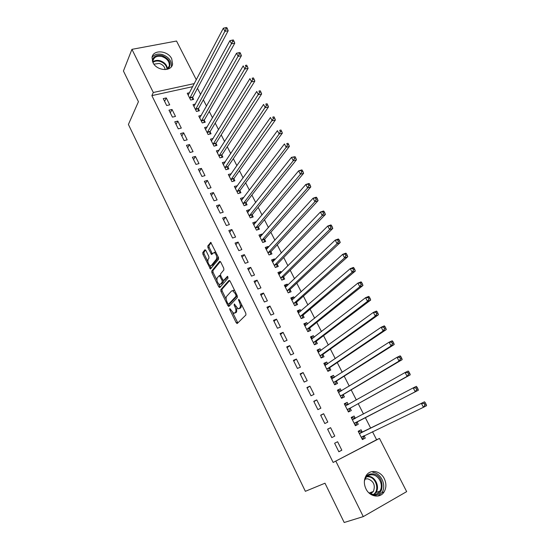 <?xml version="1.0" encoding="UTF-8"?>
<svg xmlns="http://www.w3.org/2000/svg" width="550" height="550" viewBox="0 0 550 550"><rect width="100%" height="100%" fill="white"/><g stroke="black" fill="none" stroke-linecap="round" stroke-linejoin="round"><path stroke-width="0.82" d="M229.769 308.522L229.859 309.712L236.177 322.712L237.249 323.482L245.933 314.971L245.809 313.225L239.278 299.901L238.508 299.386L239.442 302.321C240.536 304.844 240.673 306.701 239.848 307.897L238.129 308.887L234.3 303.951L234.176 305.216L235.001 306.914C236.081 309.403 236.218 311.238 235.421 312.407L233.757 313.369L229.769 308.522M171.71 58.802L172.597 63.931C171.71 72.002 156.695 71.019 152.914 62.514L152.027 57.564C152.852 49.307 167.929 50.352 171.71 58.802M384.271 478.644C386.499 483.464 386.423 487.905 384.051 491.975C380.098 498.623 369.669 496.87 365.949 488.833C363.811 484.158 363.839 479.834 366.018 475.86C369.902 468.896 380.483 470.573 384.271 478.644M205.879 250.429L204.882 249.789L202.771 252.567L202.929 254.292L210.416 269.026L218.611 259.215L218.467 257.441L210.767 242.385L207.79 245.967L207.941 247.727L211.592 254.533L214.136 252.45C216.37 254.231 217.126 256.486 216.404 259.208L211.234 265.629L210.389 265.897C208.202 264.151 207.453 261.938 208.127 259.249L208.966 258.177L208.814 256.444L205.879 250.429M192.748 86.653L151.869 95.618L333.149 462.454L379.486 438.426L406.663 491.631L363.282 516.608L335.864 461.223M151.869 95.618L153.306 92.496L131.938 49.342L176.529 41.03L196.336 79.805M363.282 516.608L344.197 522.5L324.988 483.209L305.36 491.315L128.404 124.465L138.435 101.695L123.434 71.019L131.938 49.342M220.811 289.671L220.949 291.376L227.893 305.663L228.944 306.398L237.373 297.509L237.242 295.756L230.065 281.112L228.992 280.411L220.811 289.671L221.994 289.238L222.131 290.943L226.188 299.282M218.756 286.859L211.894 272.731L211.743 271.012L219.656 261.346L220.708 262.013L223.733 268.194L223.877 269.961L220.571 273.866L220.715 275.605L222.702 279.675L223.747 280.376L227.466 276.299L228.078 278.094L219.787 287.561L218.756 286.859L219.938 286.433L218.811 284.123M172.026 109.464L168.981 110.165L172.446 117.136L175.491 116.421L172.026 109.464L170.308 112.839M195.394 104.053L192.995 104.61L196.46 111.458L199.409 110.763L198.474 108.914M183.638 132.777L180.599 133.533L184.119 140.608L187.158 139.838L183.638 132.777L181.844 136.036M207.199 126.912L204.6 127.559L208.12 134.509L211.062 133.76L210.114 131.883M195.429 156.434L192.39 157.245L195.958 164.422L199.004 163.597L195.429 156.434L193.545 159.569M219.216 150.088L216.377 150.844L219.945 157.891L222.887 157.094L221.925 155.189M207.398 180.441L204.353 181.308L207.982 188.595L211.021 187.715L207.398 180.441L205.418 183.452M231.33 173.752L228.326 174.467L231.942 181.624L234.884 180.764L233.908 178.839M219.539 204.806L216.501 205.734L220.179 213.132L223.218 212.19L219.539 204.806L217.477 207.687M243.554 197.876L243.389 197.546L240.446 198.44L244.117 205.707L247.06 204.792L246.063 202.833M231.866 229.542L228.834 230.532L232.567 238.04L235.599 237.036L231.866 229.542L229.708 232.292M255.956 222.358L255.688 221.822L252.752 222.771L256.479 230.141L259.414 229.171L258.404 227.184M244.379 254.657L241.347 255.702L245.142 263.326L248.174 262.268L244.379 254.657L242.124 257.262M268.551 247.211L268.173 246.455L265.238 247.466L269.026 254.946L271.954 253.921L270.93 251.907M257.084 280.156L254.059 281.263L257.909 289.004L260.934 287.877L257.084 280.156L254.732 282.611M281.339 272.442L280.844 271.466L277.915 272.532L281.758 280.129L284.68 279.043L283.642 276.994M269.988 306.041L266.963 307.216L270.875 315.081L273.9 313.892L269.988 306.041L267.534 308.357M294.319 298.059L293.707 296.849L290.785 297.983L294.683 305.697L297.605 304.542L296.553 302.466M283.092 332.337L280.074 333.575L284.048 341.564L287.059 340.306L283.092 332.337L280.528 334.496M307.498 324.074L306.769 322.623L303.854 323.819L307.808 331.65L310.722 330.433L309.657 328.322M296.395 359.04L293.384 360.346L297.419 368.459L300.431 367.132L296.395 359.04L293.728 361.041M320.884 350.488L320.031 348.796L317.116 350.061L321.138 358.009L324.046 356.73L322.96 354.585M309.918 386.169L306.907 387.544L311.011 395.787L314.016 394.391L309.918 386.169L307.141 387.998M334.482 377.321L333.499 375.375L330.591 376.702L334.675 384.78L337.576 383.433L336.476 381.253M323.647 413.724L320.65 415.174L324.816 423.548L327.814 422.077L323.647 413.724L320.76 415.388M344.685 404.573L345.661 404.106L348.294 404.573L347.174 402.366L344.279 403.769L348.425 411.971L351.319 410.547L350.199 408.341M338.841 451.756L341.832 450.216L337.604 441.726L334.613 443.252L338.841 451.756M362.203 432.025L361.068 429.791L358.181 431.255L362.395 439.587L365.283 438.103L364.141 435.854M333.149 462.454L376.599 439.746L372.508 431.716M370.672 428.113L365.31 417.594M363.502 414.04L358.215 403.672M356.352 400.022L351.168 389.854M349.271 386.121L344.183 376.145M342.238 372.329L337.253 362.546M335.266 358.648L330.378 349.058M328.343 345.07L323.551 335.672M321.482 331.602L316.786 322.389M314.669 318.244L310.062 309.21M307.911 304.989L303.401 296.134M301.207 291.83L296.787 283.154M294.553 278.781L290.221 270.277M287.952 265.829L283.711 257.496M281.401 252.979L277.241 244.819M274.904 240.226L270.827 232.231M268.448 227.569L264.461 219.739M262.048 215.009L258.143 207.343M255.695 202.544L251.873 195.044M249.391 190.169L245.651 182.834M243.134 177.897L239.47 170.713M236.919 165.708L233.337 158.682M230.759 153.615L227.253 146.74M224.641 141.611L221.21 134.881M218.563 129.697L215.208 123.118M212.534 117.865L209.254 111.437M206.553 106.123L203.349 99.839M200.613 94.469L197.478 88.323M355.217 418.248L354.097 416.027L351.202 417.457L355.382 425.728L358.27 424.27L357.143 422.043M330.598 427.673L327.601 429.158L331.801 437.601L334.792 436.088L330.598 427.673L327.649 429.248M341.357 390.892L340.306 388.822L337.411 390.184L341.522 398.324L344.424 396.935L343.31 394.742M316.759 399.891L313.754 401.301L317.886 409.612L320.884 408.183L316.759 399.891L313.919 401.644M327.656 363.853L326.734 362.038L323.833 363.33L327.882 371.339L330.784 370.026L329.691 367.868M303.132 372.549L300.121 373.89L304.191 382.071L307.196 380.71L303.132 372.549L300.41 374.467M314.167 337.232L313.369 335.665L310.461 336.889L314.449 344.781L317.357 343.53L316.284 341.406M289.719 345.634L286.701 346.906L290.709 354.956L293.721 353.664L289.719 345.634L287.107 347.717M300.884 311.018L300.211 309.691L297.296 310.853L301.221 318.622L304.136 317.439L303.077 315.343M276.512 319.137L273.494 320.341L277.434 328.268L280.452 327.044L276.512 319.137L274.003 321.372M287.801 285.202L287.251 284.109L284.329 285.209L288.193 292.861L291.115 291.741L290.07 289.678M263.512 293.047L260.487 294.188L264.371 301.991L267.389 300.836L263.512 293.047L261.106 295.433M274.918 259.779L274.484 258.913L271.556 259.957L275.364 267.493L278.293 266.434L277.262 264.399M250.711 267.355L247.679 268.434L251.501 276.121L254.526 275.021L250.711 267.355L248.407 269.892M262.233 234.74L261.903 234.094L258.974 235.077L262.728 242.502L265.657 241.498L264.646 239.498M238.102 242.055L235.07 243.066L238.831 250.635L241.863 249.604L238.102 242.055L235.895 244.729M249.734 210.072L249.514 209.639L246.579 210.561L250.278 217.876L253.213 216.941L252.209 214.968M225.679 217.133L222.647 218.082L226.353 225.541L229.384 224.572L225.679 217.133L223.568 219.945M237.414 185.769L234.362 186.409L238.006 193.621L240.948 192.734L239.965 190.795M213.441 192.583L210.409 193.476L214.06 200.819L217.099 199.904L213.441 192.583L211.427 195.525M225.28 161.824L222.331 162.614L225.919 169.716L228.862 168.884L227.893 166.973M201.389 168.389L198.351 169.228L201.946 176.468L204.985 175.608L201.389 168.389L199.464 171.469M213.18 138.456L210.471 139.157L214.005 146.156L216.954 145.386L215.999 143.495M189.516 144.561L186.471 145.344L190.018 152.474L193.057 151.669L189.516 144.561L187.674 147.757M201.272 115.445L198.777 116.043L202.269 122.939L205.212 122.217L204.27 120.361M177.808 121.076L174.769 121.804L178.262 128.831L181.308 128.081L177.808 121.076L176.055 124.396M189.564 92.744L187.254 93.252L190.692 100.059L193.641 99.385L192.713 97.549M166.279 97.927L163.233 98.608L166.678 105.531L169.723 104.837L166.279 97.927L164.601 101.365M233.75 290.235L233.124 290.923M194.363 83.573L153.306 92.496M376.599 439.746L379.486 438.426M365.283 438.103L362.34 439.491M341.832 450.216L338.786 451.646M354.097 416.027L351.244 417.539M347.174 402.366L344.376 403.961M340.306 388.822L337.562 390.493M333.499 375.375L330.804 377.121M326.734 362.038L324.094 363.859M320.031 348.796L317.439 350.694M313.369 335.665L310.832 337.624M306.769 322.623L304.274 324.665M300.211 309.691L297.77 311.795M293.707 296.849L291.314 299.028M287.251 284.109L284.9 286.351M280.844 271.466L278.541 273.776M274.484 258.913L272.229 261.284M268.173 246.455L265.959 248.896M261.903 234.094L259.744 236.596M255.688 221.822L253.564 224.386M249.514 209.639L247.438 212.266M243.389 197.546L241.354 200.228L241.89 200.069M237.304 185.542L235.352 188.238M231.268 173.628L229.384 176.337M225.273 161.803L223.513 164.436M235.166 312.95L234.719 313.122M236.768 307.924L236.61 311.953L235.902 312.668M239.553 308.474L239.126 308.632M241.471 304.384L241.044 307.443L240.322 308.179M232.732 312.744L237.827 322.912M229.687 280.555L221.994 289.238M228.573 304.198L229.488 305.821M227.879 303.648L228.614 304.164L235.991 296.326L235.902 295.096L235.022 293.294L232.602 290.689L231.571 290.971L226.586 296.416C225.816 297.612 225.968 299.434 227.026 301.881L227.879 303.648M229.625 303.779L228.614 304.164M237.256 295.783L229.797 303.717M234.871 290.909L233.805 290.249L232.636 290.675M216.886 280.156L213.07 272.319L211.894 272.731M220.378 261.518L212.926 270.607L213.07 272.319M224.661 280.046L227.844 276.623M217.209 277.832C216.501 280.514 217.271 282.748 219.519 284.529L220.351 284.281L222.214 282.136L222.069 280.404L219.367 275.557L217.209 277.832M220.798 284.123L220.351 284.281M223.451 280.472L223.403 281.71L221.533 283.855M219.938 286.433L220.296 286.976M211.606 265.499L211.234 265.629M217.931 256.355L217.607 258.803L212.417 265.224M215.999 252.416L214.445 252.34M211.179 242.694L208.986 245.568L209.137 247.328L212.389 253.832M209.791 265.574L211.207 268.338M205.611 249.996L203.954 252.175L204.112 253.894L207.811 261.504M362.01 438.831L362.979 438.329L364.217 435.689M358.518 431.929L359.494 431.434L358.511 431.915M361.254 437.339L423.452 407.296L421.396 403.397L424.511 401.803L362.656 432.032L359.494 431.434M424.112 403.521L424.937 405.082L426.188 404.442L425.363 402.882L424.112 403.521L421.396 403.397L359.315 433.503M426.188 404.442L426.566 405.694L423.452 407.296L424.937 405.082M424.511 401.803L425.363 402.882M355.046 425.054L356.015 424.559L357.411 421.678L418.371 390.197L415.25 391.758L413.208 387.894L352.33 419.684M355.039 425.047L356.015 424.559M351.574 418.199L352.55 417.718L355.362 418.275L352.467 419.712L355.431 418.282M354.255 423.493L415.25 391.758L416.721 389.538L417.966 388.912L417.154 387.365L415.903 387.991L416.721 389.538M415.903 387.991L413.208 387.894L416.329 386.348L417.154 387.365M417.966 388.912L418.371 390.197M348.15 411.421L349.099 410.898L350.46 407.962L410.245 374.839L407.117 376.358L405.096 372.529L345.393 405.976M348.123 411.373L349.099 410.898M347.304 409.75L407.117 376.358L408.574 374.124L409.826 373.519L409.014 371.993L407.763 372.591L408.574 374.124M407.763 372.591L405.096 372.529L408.224 371.023L409.014 371.993M409.826 373.519L410.245 374.839M364.973 478.156C366.774 475.049 369.401 473.632 372.845 473.908C384.643 474.746 385.378 496.87 373.388 495.131L371.119 494.567M368.864 492.828L373.003 494.464C375.891 494.691 378.173 493.591 379.851 491.157C383.838 485.554 379.184 475.296 372.501 474.829C369.511 474.574 367.166 475.736 365.475 478.314L364.409 480.913M365.056 479.091L367.634 478.796C373.704 481.023 375.616 485.265 373.354 491.514L370.562 493.804M378.008 496.024L381.899 492.649C386.87 485.691 381.102 472.945 372.804 472.354M152.371 61.194C153.044 56.437 156.296 54.567 162.119 55.591C169.826 59.091 171.903 63.546 168.341 68.956M167.021 69.369L169.338 65.897C169.517 61.518 167.028 58.396 161.879 56.533C156.998 55.598 154.014 57.028 152.928 60.837L152.914 62.508M153.931 64.157L159.287 63.422C162.718 64.563 164.677 66.626 165.165 69.616M171.339 66.763L171.476 66.144C171.703 60.706 168.623 56.829 162.229 54.512C157.671 53.467 154.282 54.422 152.061 57.365M341.309 397.891L342.238 397.341L343.564 394.364L402.194 359.618L399.059 361.089L397.059 357.294L338.518 392.377M341.261 397.808L342.238 397.341M337.851 391.064L338.827 390.603L341.22 390.974M340.416 396.124L399.059 361.089L400.496 358.854L401.754 358.263L400.95 356.751L399.692 357.335L400.496 358.854M399.692 357.335L397.059 357.294L400.187 355.836L400.95 356.751M401.754 358.263L402.194 359.618M334.517 384.464L335.431 383.886L336.724 380.861L394.212 344.527L391.071 345.957L389.084 342.196L331.691 378.881M334.455 384.34L335.431 383.886M331.072 377.651L332.049 377.204L334.214 377.493M333.575 382.594L391.071 345.957L392.494 343.716L393.752 343.145L392.954 341.639L391.696 342.21L392.494 343.716M391.696 342.21L389.084 342.196L392.226 340.78L392.954 341.639M393.752 343.145L394.212 344.527M327.779 371.14L328.68 370.542L329.938 367.469L386.299 329.574L383.151 330.962L381.184 327.229L324.919 365.489M327.697 370.982L328.68 370.542M324.342 364.341L325.318 363.908L327.257 364.121M326.789 369.174L383.151 330.962L384.56 328.707L385.818 328.157L385.034 326.666L383.769 327.216L384.56 328.707M383.769 327.216L381.184 327.229L384.326 325.854L385.034 326.666M385.818 328.157L386.299 329.574M321.097 357.919L321.977 357.294L323.201 354.179L378.455 314.744L375.306 316.092L373.354 312.393L318.202 352.199M320.994 357.727L321.977 357.294M317.666 351.134L320.368 350.866M320.052 355.864L375.306 316.092L376.702 313.837L377.96 313.301L377.176 311.822L375.918 312.359L376.702 313.837M375.918 312.359L373.354 312.393L376.502 311.059L377.176 311.822M377.96 313.301L378.455 314.744M314.538 344.74L315.322 344.149L316.511 340.993L370.679 300.053L367.524 301.352L365.592 297.688L311.534 339.013M314.346 344.575L315.322 344.149M311.039 338.03L313.528 337.721M313.369 342.65L367.524 301.352L368.906 299.09L370.164 298.574L369.394 297.103L368.129 297.626L368.906 299.09M368.129 297.626L365.592 297.688L368.741 296.395L369.394 297.103M370.164 298.574L370.679 300.053M308.296 331.451L309.884 327.903L362.966 285.478L359.81 286.743L357.892 283.106L304.92 325.93M307.746 331.519L308.722 331.107M304.459 325.029L306.749 324.679M306.742 329.532L359.81 286.743L361.178 284.474L362.443 283.972L361.673 282.514L360.408 283.016L361.178 284.474M360.408 283.016L357.892 283.106L361.054 281.854L361.673 282.514M362.443 283.972L362.966 285.478M302.005 318.306L303.298 314.916L355.328 271.033L352.165 272.257L350.261 268.654L298.354 312.943M301.194 318.56L302.17 318.161M297.935 312.125L300.025 311.754M300.163 316.525L352.165 272.257L353.513 269.981L354.784 269.493L354.021 268.056L352.749 268.538L353.513 269.981M352.749 268.538L350.261 268.654L353.423 267.444L354.021 268.056M354.784 269.493L355.328 271.033M291.459 299.31L293.356 298.925M295.68 305.305L296.766 302.026L347.751 256.712L344.582 257.895L342.698 254.32L291.837 300.059M293.631 303.607L344.582 257.895L345.923 255.619L347.188 255.145L346.431 253.715L345.166 254.189L345.923 255.619M345.166 254.189L342.698 254.32L345.868 253.151L346.431 253.715M347.188 255.145L347.751 256.712M285.031 286.598L286.743 286.206M289.252 292.456L290.283 289.238L340.237 242.516L337.067 243.657L335.197 240.116L285.368 287.272M287.148 290.792L337.067 243.657L338.387 241.374L339.659 240.914L338.91 239.498L337.638 239.958L338.387 241.374M337.638 239.958L335.197 240.116L338.367 238.982L338.91 239.498M339.659 240.914L340.237 242.516M278.651 273.982L280.184 273.597M282.872 279.709L283.848 276.54L332.791 228.436L329.615 229.536L327.759 226.029L278.953 274.581M280.72 278.08L329.615 229.536L330.921 227.253L332.193 226.806L331.451 225.404L330.179 225.844L330.921 227.253M330.179 225.844L327.759 226.029L330.935 224.929L331.451 225.404M332.193 226.806L332.791 228.436M272.319 261.463L273.68 261.085M276.54 267.066L277.461 263.945L325.401 214.472L322.224 215.538L320.382 212.059L272.58 261.986M274.333 265.457L322.224 215.538L323.517 213.249L324.796 212.822L324.06 211.427L322.781 211.853L323.517 213.249M322.781 211.853L320.382 212.059L323.565 211.001L324.06 211.427M324.796 212.822L325.401 214.472M266.035 249.033L267.224 248.669M270.249 254.519L271.123 251.439L318.079 200.633L314.896 201.664L313.074 198.206L266.255 249.48M268.001 252.924L314.896 201.664L316.181 199.361L317.453 198.949L316.724 197.574L315.446 197.979L316.181 199.361M315.446 197.979L313.074 198.206L316.257 197.189L316.724 197.574M317.453 198.949L318.079 200.633M259.793 236.699L260.824 236.363M264.007 242.062L264.832 239.03L310.819 186.904L307.629 187.901L305.821 184.477L259.985 237.071M261.711 240.494L307.629 187.901L308.901 185.597L310.179 185.199L309.451 183.831L308.179 184.222L308.901 185.597M308.179 184.222L305.821 184.477L309.011 183.487L309.451 183.831M310.179 185.199L310.819 186.904M253.598 224.455L254.451 224.173M257.806 229.708L258.589 226.71L303.614 173.291L300.424 174.247L298.629 170.858L253.756 224.758M255.468 228.154L300.424 174.247L301.682 171.944L302.961 171.559L302.246 170.204L300.967 170.583L301.682 171.944M300.967 170.583L298.629 170.858L301.826 169.909L302.246 170.204M302.961 171.559L303.614 173.291M247.452 212.3L248.139 212.08M251.646 217.436L252.395 214.479L296.471 159.796L293.281 160.717L291.5 157.348L247.576 212.534M249.274 215.903L293.281 160.717L294.525 158.407L295.804 158.036L295.096 156.688L293.81 157.059L294.525 158.407M293.81 157.059L291.5 157.348L295.096 156.688M295.804 158.036L296.471 159.796M245.534 205.267L246.242 202.345L289.389 146.403L286.192 147.297L284.433 143.956L241.436 200.399M243.127 203.741L286.192 147.297L287.43 144.98L288.709 144.623L288.001 143.289L286.722 143.639L287.43 144.98M286.722 143.639L288.001 143.289M288.709 144.623L289.389 146.403M235.297 188.251L235.696 188.134M239.463 193.181L240.13 190.293L282.37 133.127L279.166 133.98L277.42 130.673L235.345 188.354M237.022 191.668L279.166 133.98L280.39 131.663L281.669 131.319L280.968 129.999L279.689 130.336L280.39 131.663M279.689 130.336L280.968 129.999M281.669 131.319L282.37 133.127M233.434 181.191L234.073 178.337L275.399 119.962L272.195 120.78L270.462 117.501L229.302 176.399M230.966 179.692L273.405 118.456L274.691 118.133L273.996 116.82L272.711 117.143L273.405 118.456M272.711 117.143L273.996 116.82M274.691 118.133L275.399 119.962M227.452 169.283L228.051 166.464L268.489 106.899L265.286 107.69L263.567 104.431L223.293 164.526M224.95 167.798L266.482 105.359L267.768 105.05L267.08 103.744L265.794 104.053L266.482 105.359M265.794 104.053L267.08 103.744M267.768 105.05L268.489 106.899M221.506 157.465L222.076 154.674L261.635 93.947L258.431 94.703L256.726 91.472L217.339 152.742M218.982 155.987L259.614 92.373L260.899 92.07L260.219 90.777L258.933 91.08L259.614 92.373M258.933 91.08L260.219 90.777M260.899 92.07L261.635 93.947M215.607 145.736L216.15 142.972L254.843 81.097L251.632 81.819L249.941 78.616L211.42 141.041M213.049 144.265L252.801 79.489L254.086 79.2L253.413 77.914L252.127 78.203L252.801 79.489M252.127 78.203L253.413 77.914M254.086 79.2L254.843 81.097M209.749 134.097L210.258 131.361L248.098 68.351L244.887 69.046L243.21 65.862L205.549 129.429M207.164 132.632L246.049 66.708L247.335 66.433L246.661 65.161L245.376 65.436L246.049 66.708M245.376 65.436L246.661 65.161M247.335 66.433L248.098 68.351M203.926 122.533L204.414 119.824L241.409 55.708L238.191 56.368L236.528 53.219L199.719 117.899M201.327 121.076L239.346 54.031L240.632 53.769L239.965 52.504L238.679 52.766L239.346 54.031M236.528 53.219L238.679 52.766M240.632 53.769L241.409 55.708M198.151 111.059L198.612 108.377L234.774 43.168L231.557 43.794L229.907 40.672L193.93 106.453M195.525 109.608L232.698 41.456L233.984 41.202L233.324 39.951L232.031 40.198L232.698 41.456M229.907 40.672L232.031 40.198M233.984 41.202L234.774 43.168M192.411 99.667L192.851 97.006L228.188 30.724L224.971 31.323L223.334 28.222L188.183 95.088M189.764 98.216L226.098 28.978L227.391 28.737L226.738 27.5L225.445 27.734L226.098 28.978M223.334 28.222L225.445 27.734M227.391 28.737L228.188 30.724M230.677 309.403L229.859 309.712M239.463 300.286L238.604 300.609M235.015 304.899L234.176 305.216M236.61 311.953L235.421 312.407M235.854 306.591L235.001 306.914M241.044 307.443L239.848 307.897M240.302 301.998L239.442 302.321M237.359 322.252L236.177 322.712M229.075 305.222L227.893 305.663M222.131 290.943L220.949 291.376M237.194 295.879L235.991 296.326M236.768 294.779L235.902 295.096M235.881 292.978L235.022 293.294M212.926 270.607L211.743 271.012M224.943 279.95L223.747 280.376M223.403 281.71L222.214 282.136M222.956 280.094L222.069 280.404M220.928 276.045L220.089 276.341M217.607 258.803L216.404 259.208M212.094 253.371L210.897 253.777M209.137 247.328L207.941 247.727M208.986 245.568L207.79 245.967M210.767 242.385L210.423 242.495M210.904 267.857L209.722 268.262M204.112 253.894L202.929 254.292M203.954 252.175L202.771 252.567M364.203 435.724L361.316 437.209M362.656 432.032L359.769 433.51M362.347 432.059L359.459 433.538M357.204 421.912L354.31 423.356M357.411 421.678L354.516 423.129M350.261 408.203L347.366 409.619M350.46 407.962L347.566 409.379M367.283 476.266L368.741 476.293C375.389 476.754 379.988 486.936 376.014 492.504L374.131 494.505M373.388 494.498C379.988 490.572 376.172 477.221 368.397 476.747L366.726 476.747M152.866 61.903C154.749 60.404 157.135 60.012 160.016 60.713C164.594 62.267 167.09 65.037 167.502 69.018M167.056 69.348C166.65 65.505 164.237 62.831 159.816 61.325C157.032 60.651 154.729 61.029 152.907 62.473M343.365 394.604L340.471 395.986M343.564 394.364L340.663 395.739M339.632 391.937L338.656 392.397M336.531 381.116L333.63 382.456M336.724 380.861L333.822 382.209M332.53 378.572L331.829 378.895M329.746 367.723L326.837 369.036M329.938 367.469L327.03 368.782M325.6 365.255L325.057 365.502M323.015 354.441L320.107 355.719M323.201 354.179L320.286 355.458M318.78 352.014L318.333 352.213M316.332 341.261L313.424 342.499M316.511 340.993L313.603 342.231M312.043 338.862L311.664 339.027M309.705 328.178L306.79 329.388M309.884 327.903L306.962 329.113M303.126 315.198L300.211 316.374M303.298 314.916L300.382 316.092M296.594 302.314L293.679 303.456M296.766 302.026L293.844 303.174M290.118 289.527L287.196 290.641M290.283 289.238L287.361 290.352M283.69 276.836L280.761 277.922M283.848 276.54L280.919 277.626M277.303 264.248L274.374 265.299M277.461 263.945L274.532 264.997M270.971 251.749L268.043 252.766M271.123 251.439L268.194 252.464M264.681 239.339L261.752 240.329M264.832 239.03L261.903 240.02M258.445 227.026L255.509 227.989M258.589 226.71L255.654 227.673M252.251 214.803L249.315 215.738M252.395 214.479L249.452 215.414M246.097 202.668L243.162 203.576M246.242 202.345L243.299 203.252M239.999 190.623L237.057 191.503M240.13 190.293L237.194 191.173M233.936 178.667L231 179.52M234.073 178.337L231.131 179.19M227.927 166.801L224.984 167.626M228.051 166.464L225.108 167.289M221.952 155.017L219.01 155.815M222.076 154.674L219.134 155.471M216.026 143.323L213.084 144.093M216.15 142.972L213.201 143.749M210.141 131.711L207.199 132.454M210.258 131.361L207.316 132.103M204.298 120.182L201.355 120.904M204.414 119.824L201.465 120.546M198.502 108.735L195.553 109.429M198.612 108.377L195.663 109.072M192.741 97.371L189.791 98.037M192.851 97.006L189.901 97.673M384.051 491.975L381.837 492.745M237.318 323.414L236.954 323.551M228.992 306.35L228.642 306.481M233.805 290.249L232.602 290.689M220.536 275.151L219.367 275.557M215.339 252.044L214.136 252.45M362.381 432.066L359.494 433.538M373.354 491.514L369.132 493.013M376.014 492.504L379.851 491.157M168.211 68.331L169.338 65.897"/></g></svg>
